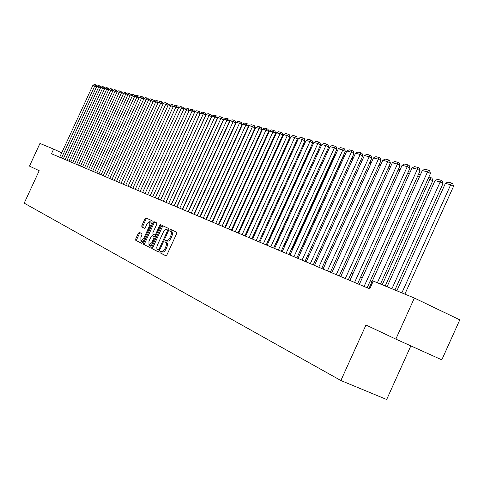 <?xml version="1.0" encoding="UTF-8"?>
<svg xmlns="http://www.w3.org/2000/svg" width="484" height="484" viewBox="0 0 484 484"><rect width="100%" height="100%" fill="white"/><g stroke="black" fill="none" stroke-linecap="round" stroke-linejoin="round"><path stroke-width="0.73" d="M159.95 251.74L159.956 252.751L165.824 255.776L166.919 254.88L176.642 233.651L176.618 232.211L170.646 229.422L169.884 230.057L169.896 231.056L170.664 231.419C171.645 232.151 171.663 233.681 170.737 236.004L169.932 237.759C168.783 239.973 167.627 240.935 166.448 240.645L165.673 240.27L164.917 240.899L164.929 241.903L165.691 242.278C166.659 243.028 166.678 244.571 165.746 246.9L164.941 248.655C163.804 250.851 162.654 251.807 161.487 251.517L160.7 251.117L159.95 251.74M161.596 251.565L160.997 252.2L161.009 253.217L166.036 255.806M171.626 229.882L170.925 230.535L170.943 231.527L171.705 231.89L170.664 231.419L171.711 231.89C172.685 232.629 172.709 234.159 171.784 236.476L170.979 238.231L169.932 237.759M166.611 240.717L165.964 241.365L165.976 242.369L166.738 242.744L165.691 242.278M139.356 232.399L138.339 233.264L135.75 238.908L135.738 240.282L141.727 243.367L142.762 242.502L152.097 222.144L152.097 220.771L145.999 217.921L144.976 218.804L141.848 225.611L141.842 226.978L144.42 228.23L145.448 227.353L147.009 223.953L149.774 221.599L149.774 225.272L143.633 238.654L140.898 240.99L140.898 237.275L141.915 235.055L141.921 233.675L139.356 232.399M166.436 240.639L167.494 241.117C168.674 241.401 169.836 240.445 170.979 238.231M39.198 170.701L29.482 166.109L39.96 143.445L53.633 149.09L51.473 153.755L369.74 288.875L373.267 281.071L414.364 298.041L395.833 339.109L365.977 325.006L340.875 380.521L24.2 203.153L39.198 170.701M151.801 247.13L151.807 248.558L158.153 251.825L159.224 250.936L168.825 229.985L168.807 228.563L162.352 225.556L161.287 226.452L151.801 247.13L152.841 247.59L152.847 249.012L158.353 251.849M149.822 247.536L143.657 244.359L143.663 242.962L153.017 222.573L154.057 221.684L156.725 222.93L156.737 224.316L152.92 232.635L152.926 234.032L154.705 234.903L155.757 234.014L159.75 225.314L160.494 224.685L160.5 225.665L150.875 246.658L149.852 247.548M145.345 218.968L145.835 217.903M340.875 380.521L386.674 399.5L410.843 345.879M414.364 298.041L459.8 319.839L441.801 359.842L395.833 339.109M61.698 152.865L53.633 149.09M372.002 281.712L370.224 280.974M362.353 277.713L360.665 277.011M352.927 273.805L351.336 273.145M343.731 269.993L342.224 269.37M334.74 266.273L333.319 265.68M325.962 262.637L324.625 262.08M317.389 259.079L316.125 258.559M309.004 255.606L307.812 255.11M300.806 252.212L299.687 251.747M292.79 248.891L291.743 248.455M284.949 245.636L283.963 245.231M277.278 242.46L276.358 242.079M269.769 239.35L268.91 238.993M262.419 236.301L261.62 235.974M255.225 233.324L254.481 233.016M248.177 230.402L247.487 230.118M241.274 227.541L240.639 227.274M234.516 224.739L233.923 224.497M227.885 221.993L227.347 221.769M221.394 219.3L220.898 219.095M215.023 216.663L214.575 216.475M208.786 214.079L208.374 213.91M202.663 211.538L202.294 211.387M196.655 209.052L196.329 208.919M161.559 251.547L162.533 251.982C163.701 252.273 164.856 251.317 165.988 249.121L164.941 248.655M166.738 242.744C167.706 243.5 167.724 245.037 166.792 247.366L165.988 249.121M163.308 225.998L162.315 226.917L152.841 247.59M158.298 249.889L159.048 249.266L167.464 230.898L167.452 229.906L166.653 229.531C165.486 229.253 164.336 230.215 163.205 232.405L157.482 244.898C156.556 247.197 156.562 248.722 157.512 249.484L159.484 250.367M158.316 249.895L159.345 250.349M168.595 230.481L166.653 229.531M150.022 247.56L143.657 244.359M155.007 222.126L154.039 223.039L144.692 243.416L144.686 244.813M154.717 234.909L156.06 235.345M161.366 226.488L161.614 225.919M148.957 241.274L148.981 245.049L151.776 242.696L153.972 237.91L153.966 236.507L152.188 235.629L151.141 236.513L148.957 241.274M148.981 245.049L150.016 245.509L151.722 244.819M155.189 237.245L153.966 236.507M153.204 236.083L154.995 236.966M140.898 240.99L141.921 241.437L143.542 240.796M151.347 223.777L150.79 222.059L149.774 221.599M146.942 218.363L145.987 219.264L142.865 226.07L142.859 227.432L144.553 228.254M153.023 222.561L153.289 222.108M140.215 232.822L139.356 233.718L136.766 239.356L136.754 240.729L141.921 243.392M404.878 294.127L453.532 186.358L450.683 184.773L401.859 292.88M396.862 290.817L445.401 183.363L447.93 182.093L451.632 183.067L452.77 183.708L453.532 186.358M451.632 183.067L450.683 184.773L445.401 183.363M368.923 288.524L422.314 170.525L427.523 171.874L430.451 173.502L429.689 170.822L428.521 170.168L427.523 171.874L377.363 282.765M380.466 284.048L430.451 173.502M422.314 170.525L424.867 169.231L428.521 170.168M394.914 290.013L443.017 183.545L440.186 181.972L391.919 288.773M387.037 286.758L435.025 180.599L437.518 179.34L441.136 180.296L442.267 180.925L443.017 183.545M441.136 180.296L440.186 181.972L435.025 180.599M385.191 285.996L432.75 180.798L429.931 179.237L382.215 284.767M428.848 177.047L430.887 177.586L429.931 179.237L428.086 178.747M430.887 177.586L432.012 178.209L432.75 180.798M419.616 176.491L417.734 175.988M418.491 174.313L420.372 174.809M409.41 173.768L407.631 173.296M408.381 171.638L410.166 172.11M359.303 284.447L412.078 167.875L417.166 169.194L420.076 170.81L419.325 168.16L418.164 167.512L364.083 286.474M367.144 287.774L420.076 170.81M412.078 167.875L414.594 166.599L418.164 167.512M349.914 280.46L402.089 165.292L407.056 166.581L409.948 168.178L409.21 165.564L408.054 164.923L354.578 282.438M357.622 283.733L409.948 168.178M402.089 165.292L404.576 164.028L408.054 164.923M340.748 276.57L392.336 162.769L397.183 164.022L400.056 165.613L399.336 163.029L398.187 162.394L345.304 278.5M348.329 279.782L400.056 165.613M392.336 162.769L394.787 161.523L398.187 162.394M331.794 272.764L382.808 160.307L387.545 161.529L390.4 163.102L389.687 160.549L388.549 159.92L336.247 274.658M339.248 275.928L390.4 163.102M382.808 160.307L385.228 159.067L388.549 159.92M399.451 171.112L397.769 170.664M398.507 169.031L400.195 169.473M323.052 269.056L373.497 157.899L378.125 159.097L380.962 160.652L380.267 158.129L379.129 157.506L327.396 270.901M330.378 272.165L380.962 160.652M373.497 157.899L375.886 156.677L379.129 157.506M389.729 168.523L388.138 168.099M388.809 166.605L390.461 166.901M314.503 265.426L364.404 155.546L368.923 156.713L371.748 158.256L371.059 155.763L369.933 155.146L318.756 267.228M321.715 268.487L371.748 158.256M364.404 155.546L366.763 154.335L369.933 155.146M380.23 165.988L378.724 165.588M379.226 164.481L379.94 164.118L380.956 164.391M306.154 261.88L355.51 153.246L359.933 154.39L362.734 155.921L362.062 153.452L360.937 152.841L310.304 263.641M313.245 264.893L362.734 155.921M355.51 153.246L357.839 152.049L360.937 152.841M370.95 163.519L369.528 163.138M369.867 162.4L371.67 161.934M297.987 258.414L346.816 150.996L351.142 152.115L353.925 153.634L353.26 151.196L352.146 150.591L302.046 260.138M304.968 261.378L353.925 153.634M346.816 150.996L349.115 149.81L352.146 150.591M361.881 161.099L360.544 160.742M360.719 160.355L362.589 159.532M290.001 255.02L338.316 148.8L342.545 149.889L345.31 151.395L344.656 148.987L343.549 148.382L293.969 256.708M296.873 257.942L345.31 151.395M338.316 148.8L340.585 147.626L343.549 148.382M353.017 158.74L351.759 158.401M351.783 158.353L353.623 157.409M282.19 251.704L329.997 146.646L334.135 147.717L336.882 149.205L336.241 146.827L335.14 146.228L286.074 253.356M288.954 254.578L336.882 149.205M329.997 146.646L332.242 145.484L335.14 146.228M299.941 251.849L343.434 156.181L344.771 155.497M344.348 156.429L343.434 156.181M274.543 248.461L321.86 144.541L325.907 145.587L328.642 147.063L328.007 144.71L326.918 144.117L325.907 145.587L278.348 250.071M281.21 251.287L328.642 147.063M321.86 144.541L324.08 143.391L326.918 144.117M292.288 248.679L335.339 154.027L336.12 153.622M335.872 154.166L335.339 154.027M267.065 245.285L313.898 142.477L317.855 143.506L320.571 144.97L319.948 142.641L318.865 142.054L317.855 143.506L270.786 246.864M273.629 248.068L320.571 144.97M313.898 142.477L316.088 141.346L318.865 142.054M284.786 245.569L327.662 151.782M259.745 242.175L306.1 140.463L309.978 141.467L312.676 142.919L312.065 140.614L310.982 140.033L309.978 141.467L263.387 243.724M266.212 244.922L312.676 142.919M306.1 140.463L308.266 139.338L310.982 140.033M252.575 239.132L298.465 138.491L302.264 139.471L304.944 140.911L304.339 138.636L303.268 138.055L302.264 139.471L256.139 240.645M258.946 241.837L304.944 140.911M298.465 138.491L300.606 137.377L303.268 138.055M276.558 242.163L318.23 150.113M318.333 149.883L318.424 150.215M245.557 236.15L290.987 136.555L294.708 137.517L297.376 138.944L296.777 136.694L295.712 136.119L294.708 137.517L249.048 237.632M251.831 238.818L297.376 138.944M290.987 136.555L293.104 135.453L295.712 136.119M269.425 239.205L310.879 148.201L310.389 147.935M310.655 147.354L310.879 148.201M238.679 233.234L283.666 134.661L287.308 135.605L289.958 137.02L289.372 134.788L288.313 134.225L287.308 135.605L242.097 234.686M244.868 235.859L289.958 137.02M283.666 134.661L285.76 133.566L288.313 134.225M303.474 146.216L302.712 145.811M303.129 144.885L303.48 146.21M231.945 230.372L276.491 132.804L280.061 133.729L282.692 135.133L282.111 132.925L281.065 132.362L280.061 133.729L235.291 231.794M238.043 232.961L282.692 135.133M276.491 132.804L278.56 131.721L281.065 132.362M295.906 144.105L295.192 143.724M295.76 142.477L296.087 143.706M225.338 227.571L269.455 130.982L272.958 131.89L275.571 133.281L275.003 131.097L273.956 130.541L272.958 131.89L228.623 228.962M231.352 230.124L275.571 133.281M269.455 130.982L271.506 129.912L273.956 130.541M288.488 142.036L287.829 141.685M288.5 140.203L288.839 141.267M218.871 224.824L262.564 129.204L265.994 130.087L268.596 131.473L268.033 129.313L266.993 128.756L265.994 130.087L222.089 226.191M224.8 227.341L268.596 131.473M262.564 129.204L264.591 128.139L266.993 128.756M281.222 140.015L280.611 139.695M281.283 138.224L281.736 138.884M212.524 222.132L255.806 127.455L259.17 128.327L261.753 129.694L261.203 127.558L260.168 127.008L259.17 128.327L215.683 223.469M218.375 224.612L261.753 129.694M255.806 127.455L257.815 126.403L260.168 127.008M274.101 138.037L273.539 137.74M274.204 136.282L274.767 136.579M206.305 219.488L249.181 125.743L252.479 126.596L255.044 127.951L254.505 125.834L253.477 125.289L252.479 126.596L209.403 220.801M212.077 221.938L255.044 127.951M249.181 125.743L251.166 124.697L253.477 125.289M267.12 136.101L266.605 135.829M267.265 134.383L267.779 134.655M200.207 216.899L242.684 124.061L245.92 124.896L248.467 126.245L247.935 124.146L246.913 123.608L245.92 124.896L203.244 218.187M205.9 219.319L248.467 126.245M242.684 124.061L244.644 123.027L246.913 123.608M260.283 134.201L259.805 133.953M260.452 132.537L260.937 132.767M260.301 132.864L260.537 132.555M194.223 214.358L236.313 122.41L239.483 123.232L242.018 124.57L241.486 122.494L240.475 121.956L239.483 123.232L197.2 215.622M199.844 216.747L242.018 124.57M236.313 122.41L238.249 121.387L240.475 121.956M253.574 132.344L253.144 132.114M253.761 130.765L254.221 130.922M253.15 132.102L254.1 130.855M188.355 211.865L230.057 120.794L233.167 121.599L235.69 122.924L235.17 120.873L234.159 120.341L233.167 121.599L191.277 213.105M193.903 214.224L235.69 122.924M230.057 120.794L231.975 119.778L234.159 120.341M246.997 130.523L208.604 214.001M247.354 129.742L246.586 130.365M247.197 129.034L247.626 129.143M182.595 209.421L223.923 119.203L226.972 119.996L229.476 121.315L228.962 119.276L227.964 118.749L226.972 119.996L185.463 210.637M188.07 211.744L229.476 121.315M223.923 119.203L225.822 118.199L227.964 118.749M240.536 128.756L240.149 128.653M240.754 127.328L241.141 127.431M176.944 207.025L217.897 117.648L220.898 118.423L223.384 119.73L222.876 117.715L221.884 117.188L220.898 118.423L179.758 208.217M182.347 209.318L223.384 119.73M217.897 117.648L219.778 116.65L221.884 117.188M234.183 127.062L233.839 126.971M234.438 125.658L234.782 125.749M161.39 226.5L161.698 225.822M171.397 204.665L211.986 116.118L214.926 116.88L217.401 118.175L216.899 116.178L215.912 115.658L214.926 116.88L174.155 205.839M176.733 206.934L217.401 118.175M211.986 116.118L213.849 115.132L215.912 115.658M227.946 125.398L227.643 125.32M228.236 124.019L228.545 124.104M165.952 202.354L206.184 114.617L209.07 115.367L211.526 116.65L211.036 114.672L210.05 114.157L209.07 115.367L168.662 203.504M171.215 204.593L211.526 116.65M206.184 114.617L208.023 113.637L210.05 114.157M160.597 200.086L200.479 113.141L203.316 113.879L205.761 115.156L205.27 113.195L204.296 112.681L203.316 113.879L163.265 201.217M165.8 202.294L205.761 115.156M153.392 222.743L153.882 221.66M200.479 113.141L202.306 112.173L204.296 112.681M145.605 219.089L146.114 217.975M155.346 197.853L194.883 111.695L197.672 112.415L200.098 113.68L199.614 111.743L198.646 111.235L197.672 112.415L157.959 198.966M160.488 200.037L200.098 113.68M194.883 111.695L196.692 110.733L198.646 111.235M150.185 195.663L189.383 110.273L192.124 110.981L194.538 112.24L194.06 110.316L193.098 109.814L192.124 110.981L152.756 196.752M155.267 197.817L194.538 112.24M189.383 110.273L191.174 109.317L193.098 109.814M142.617 192.451L181.319 108.186L183.702 109.426L145.097 193.503L183.981 108.876L186.673 109.572L189.069 110.818L188.603 108.912L187.641 108.416L186.673 109.572L147.644 194.58M150.137 195.639L189.069 110.818M183.981 108.876L185.759 107.932L187.641 108.416M140.142 191.398L178.675 107.502L181.319 108.186L182.286 107.037L183.236 107.533L183.702 109.426M178.675 107.502L180.429 106.565L182.286 107.037M135.248 189.317L173.46 106.153L178.421 108.053L177.967 106.184L177.023 105.687L176.055 106.825L137.68 190.351M173.46 106.153L175.196 105.222L177.023 105.687M130.438 187.278L168.329 104.828L173.212 106.692M132.828 188.294L170.882 105.488L171.844 104.362L172.788 104.853L173.23 106.655M168.329 104.828L170.053 103.903L171.844 104.362M125.707 185.269L163.289 103.522L168.087 105.355M128.06 186.267L165.8 104.175L166.762 103.062L167.694 103.546L168.117 105.288M163.289 103.522L165.002 102.608L166.762 103.062M121.06 183.297L158.335 102.239L163.054 104.042M123.372 184.277L160.803 102.88L161.759 101.779L162.691 102.257L163.096 103.945M158.335 102.239L160.029 101.331L161.759 101.779M116.487 181.355L153.464 100.981L158.105 102.747M118.761 182.323L155.89 101.61L156.84 100.515L157.766 100.993L158.159 102.62M153.464 100.981L155.14 100.079L156.84 100.515M111.992 179.449L148.673 99.74L153.234 101.483M114.23 180.399L151.056 100.357L152.006 99.274L152.926 99.752L153.307 101.325M148.673 99.74L150.336 98.851L152.006 99.274M107.569 177.567L143.96 98.524L148.443 100.23M109.771 178.505L146.307 99.129L147.251 98.058L148.165 98.53L148.528 100.049M143.96 98.524L145.605 97.635L147.251 98.058M103.219 175.722L139.319 97.32L143.736 99.002M105.385 176.642L141.63 97.919L142.574 96.86L143.482 97.326L143.833 98.79M139.319 97.32L140.953 96.443L142.574 96.86M98.942 173.907L134.758 96.141L139.102 97.792M101.071 174.809L137.032 96.727L137.97 95.681L138.878 96.141L139.21 97.556M134.758 96.141L136.379 95.269L137.97 95.681M94.731 172.123L130.269 94.979L134.546 96.606M96.83 173.012L132.507 95.56L133.445 94.519L134.34 94.979L134.667 96.346M130.269 94.979L131.878 94.114L133.445 94.519M90.593 170.362L125.852 93.842L130.063 95.439M92.656 171.239L128.054 94.41L128.986 93.376L129.881 93.835L130.19 95.148M125.852 93.842L127.443 92.982L128.986 93.376M86.515 168.632L121.508 92.716L125.646 94.283M88.542 169.491L123.668 93.273L124.6 92.25L125.489 92.704L125.792 93.975M121.508 92.716L123.081 91.863L124.6 92.25M82.498 166.926L117.225 91.609L121.302 93.152M84.5 167.773L119.354 92.16L120.286 91.143L121.169 91.597L121.454 92.819M117.225 91.609L118.792 90.762L120.286 91.143M78.547 165.25L113.014 90.52L117.025 92.039M80.513 166.085L115.113 91.059L116.033 90.054L116.916 90.502L117.188 91.682M113.014 90.52L114.563 89.679L116.033 90.054M74.657 163.598L108.864 89.443L108.597 88.366L107.732 87.925L106.813 88.911L104.78 88.384L104.538 87.326L103.673 86.884L102.759 87.864L100.757 87.344L100.539 86.297L99.68 85.862L98.766 86.83L96.794 86.321L63.337 158.788M112.814 90.944L108.864 89.443L110.4 88.608L111.852 88.983L112.724 89.431L112.99 90.562M76.593 164.421L110.933 89.976L111.852 88.983M70.827 161.971L104.78 88.384L106.305 87.562L107.732 87.925M108.67 89.861L106.813 88.911L72.733 162.781M67.052 160.367L100.757 87.344L102.269 86.527L103.673 86.884M104.592 88.796L102.759 87.864L68.934 161.166M100.569 87.749L98.766 86.83L65.189 159.575M96.794 86.321L98.294 85.505L99.68 85.862M59.677 157.239L92.892 85.311L96.612 86.721M61.504 158.014L94.834 85.813L95.741 84.851L96.594 85.287L96.83 86.303M92.892 85.311L94.38 84.5L95.741 84.851M161.009 253.217L159.956 252.751M170.943 231.527L169.896 231.056L170.943 231.527M165.976 242.369L164.929 241.903M166.792 247.366L165.746 246.9M167.482 241.111L166.496 240.669M171.784 236.476L170.737 236.004M162.315 226.917L161.287 226.452M152.847 249.012L151.807 248.558M159.829 249.611L159.048 249.266M168.244 231.255L167.464 230.898M144.692 243.416L143.663 242.962M154.039 223.039L153.017 222.573M156.513 234.359L155.757 234.014M160.5 225.653L159.75 225.314M152.539 243.035L151.776 242.696M154.729 238.249L153.972 237.91M153.222 236.095L152.194 235.629L153.216 236.089M144.371 238.981L143.633 238.654M150.512 225.604L149.774 225.272M142.859 227.432L141.842 226.978M142.865 226.07L141.848 225.611M145.987 219.264L144.976 218.804M136.754 240.729L135.738 240.282M136.766 239.356L135.75 238.908M139.356 233.718L138.339 233.264M162.533 251.982L161.487 251.517M155.733 235.369L154.705 234.903"/></g></svg>
